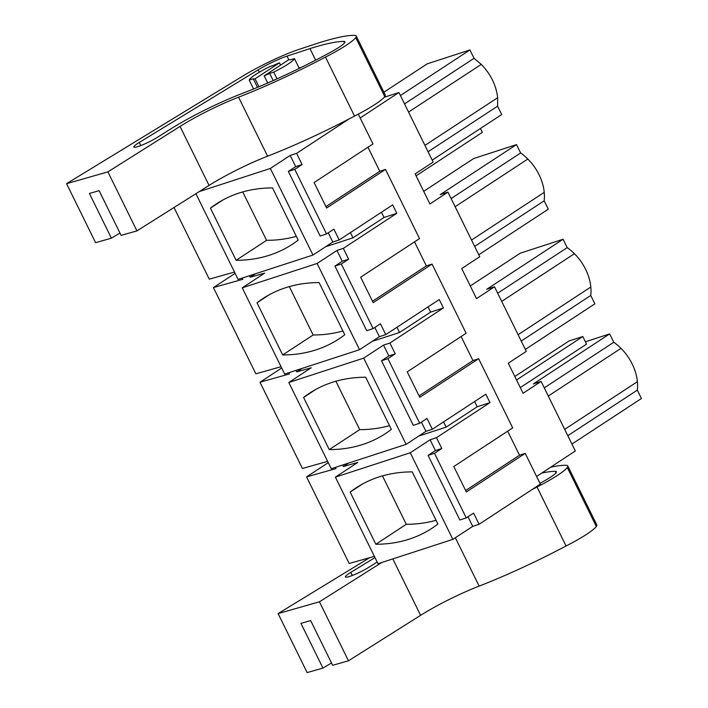 <?xml version="1.0" encoding="UTF-8"?>
<svg xmlns="http://www.w3.org/2000/svg" width="708" height="708" viewBox="0 0 708 708"><rect width="100%" height="100%" fill="white"/><g stroke="black" fill="none" stroke-linecap="round" stroke-linejoin="round"><path stroke-width="1.06" d="M452.863 539.363L410.259 452.775L335.388 477.139L378.001 563.727L452.863 539.363L472.705 526.354L479.095 524.274L540.346 484.113L525.212 453.368L519.504 455.226L465.643 490.547M335.397 467.369L335.999 468.59L306.573 476.891L349.177 563.48L374.382 556.373M360.186 117.979L398.923 92.5L433.154 162.061L415.145 173.911L422.534 188.939L429.933 203.966L447.943 192.125L479.732 256.721L461.713 268.562L476.511 298.626L494.52 286.775L526.301 351.372L508.291 363.213L523.079 393.276L541.098 381.426L575.321 450.987L536.584 476.466M373.116 328.601L380.444 323.786L385.772 334.61L379.382 336.689L359.54 349.699L284.678 374.063L242.242 287.829L317.104 263.464L336.946 250.455L342.274 261.279L334.937 266.084L366.726 330.68L373.116 328.601L341.327 264.004L348.663 259.199L343.336 248.375L396.816 213.303L392.674 204.886L339.194 239.959L333.875 229.135L326.538 233.941L294.758 169.354L302.086 164.539L296.59 153.362L349.177 118.882M385.772 334.61L439.252 299.537L443.394 307.953L430.614 312.122L428.039 306.891M419.685 423.251L427.021 418.437L432.349 429.26L425.951 431.34L406.118 444.35L331.247 468.723L288.82 382.488L363.682 358.115L383.524 345.106L388.842 355.929L381.515 360.735L413.295 425.331L419.685 423.251L387.904 358.655L395.241 353.85L389.913 343.026L443.394 307.953M432.349 429.26L485.83 394.188L489.971 402.613L477.183 406.773L474.617 401.542M410.259 452.775L430.101 439.756L435.42 450.58L428.092 455.386L459.873 519.982L466.262 517.902L434.482 453.306L441.81 448.5L436.491 437.677L489.971 402.613M466.262 517.902L473.599 513.096L479.095 524.274M525.212 453.368L466.342 491.971L453.81 466.51L512.68 427.906L478.643 358.717L419.764 397.321L407.233 371.859L466.112 333.256L432.066 264.066L373.196 302.67L360.664 277.209L419.534 238.596L385.488 169.407L326.618 208.019L314.087 182.549L372.957 143.945L358.283 114.13M472.705 526.354L467.988 516.769M350.159 492.087A204.639 137.989 -123.3 0 1 356.089 487.865A204.639 137.989 -123.3 0 1 412.251 471.882L437.916 524.053A204.639 137.989 -123.3 0 1 431.995 528.274A204.639 137.989 -123.3 0 1 375.833 544.257L350.159 492.087L362.319 484.113M335.388 477.139L357.823 462.43L343.362 466.51L348.61 463.067M281.049 366.709L255.854 373.815L213.418 287.581L242.844 279.279L242.251 278.067M327.627 461.359L302.431 468.475L259.995 382.24L289.422 373.939L288.82 372.718M342.628 465.014L343.362 466.51M296.05 370.364L296.785 371.859L311.246 367.779L288.82 382.488M249.473 275.713L250.207 277.209L264.668 273.129L242.242 287.829M234.481 272.058L209.276 279.164L174.018 207.506M328.264 462.66L306.573 476.891M525.345 349.425L594.862 303.838L590.746 295.466A40.799 27.506 -123.3 0 0 590.808 287.023A40.214 27.116 -123.3 0 0 574.409 253.694A40.799 27.506 -123.3 0 0 567.197 247.623L563.081 239.251L520.283 253.181L470.28 285.97M563.081 239.251L486.741 289.306L494.52 286.775M478.776 254.774L548.293 209.187L544.169 200.815A40.799 27.506 -123.3 0 0 544.24 192.372A40.214 27.116 -123.3 0 0 527.832 159.043A40.799 27.506 -123.3 0 0 520.628 152.972L516.504 144.6L473.714 158.521L423.703 191.319M516.504 144.6L440.164 194.656L447.943 192.125M432.199 160.123L501.715 114.537L497.591 106.165L497.662 97.722C496.22 85.296 490.759 74.19 481.263 64.393L474.05 58.313L469.926 49.941L427.136 63.87L383.895 92.226M398.923 92.5L384.214 97.288M199.249 191.594L270.359 168.451L290.191 155.441L296.59 153.362M385.488 169.407L379.78 171.265L325.919 206.594M432.066 264.066L426.358 265.916L372.488 301.245M478.643 358.717L472.935 360.576L419.065 395.896M544.257 387.86L613.774 342.274L609.659 333.902L533.319 383.966L541.098 381.426M516.539 379.975L582.808 336.521L586.551 344.132L520.283 387.586M609.659 333.902L585.401 341.796M396.816 213.303L384.037 217.462L381.462 212.241M343.336 248.375L336.946 250.455M384.037 217.462L352.982 237.826L325.662 246.72M250.207 277.209L255.455 273.766M342.274 261.279L348.663 259.199M334.937 266.084L341.327 264.004M379.382 336.689L374.842 327.468M389.913 343.026L383.524 345.106M430.614 312.122L399.56 332.477L372.231 341.371M296.785 371.859L302.033 368.417M388.842 355.929L395.241 353.85M381.515 360.735L387.904 358.655M425.951 431.34L421.419 422.118M436.491 437.677L430.101 439.756M477.183 406.773L446.137 427.136L418.809 436.031M435.42 450.58L441.81 448.5M428.092 455.386L434.482 453.306M326.538 233.941L320.149 236.021L288.368 171.433L295.696 166.619L290.191 155.441M295.696 166.619L302.086 164.539M288.368 171.433L294.758 169.354M339.194 239.959L332.804 242.039L328.264 232.808M195.921 193.7L238.1 279.412L312.963 255.048L332.804 242.039M375.833 544.257L406.286 524.292A204.639 137.989 -123.3 0 0 436.066 520.283M406.286 524.292L382.47 475.891M235.118 273.359L213.418 287.581M281.696 368.01L259.995 382.24M582.808 336.521L568.878 341.052L514.822 376.497M521.23 341.052L590.746 295.466M497.689 293.209L567.197 247.623M474.652 246.402L544.169 200.815M451.111 198.559L520.628 152.972M480.44 128.484L482.352 132.369L416.083 175.832M428.075 151.751L497.591 106.165M404.534 103.899L474.05 58.313M400.418 95.527L469.926 49.941M312.963 255.048L270.359 168.451M210.435 208.134A204.639 137.989 -123.3 0 1 216.365 203.904A204.639 137.989 -123.3 0 1 272.518 187.921L298.192 240.092A204.639 137.989 -123.3 0 1 292.271 244.322A204.639 137.989 -123.3 0 1 236.109 260.305L210.435 208.134L222.595 200.16M257.464 87.367L253.252 78.792A20.957 2.797 153.8 0 0 255.048 78.809L258.951 86.748M253.252 78.792L249.216 80.101A25.143 3.354 -26.2 0 1 269.916 66.525L273.952 65.216A20.957 2.797 153.8 0 1 279.448 62.817L280.572 65.092M269.686 73.437A20.957 2.797 153.8 0 1 264.181 75.844L288.581 59.844A20.957 2.797 153.8 0 1 290.386 59.861L294.413 58.552A25.143 3.354 -26.2 0 1 273.713 72.127L269.686 73.437L273.2 80.579M264.181 75.844L267.704 83.004M571.922 444.075L641.439 398.498L637.315 390.126L567.807 435.703M613.774 342.274A40.799 27.506 56.7 0 1 620.987 348.345A40.214 27.116 56.7 0 1 637.386 381.683A40.799 27.506 56.7 0 1 637.315 390.126M350.416 232.605L352.982 237.826M359.54 349.699L317.104 263.464M257.013 302.785A204.639 137.989 -123.3 0 1 262.934 298.564A204.639 137.989 -123.3 0 1 319.096 282.581L344.769 334.751A204.639 137.989 -123.3 0 1 338.849 338.973A204.639 137.989 -123.3 0 1 282.687 354.956L257.013 302.785L269.173 294.811M396.984 327.255L399.56 332.477M406.118 444.35L363.682 358.115M303.59 397.436A204.639 137.989 -123.3 0 1 309.511 393.214A204.639 137.989 -123.3 0 1 365.673 377.231L391.347 429.402A204.639 137.989 -123.3 0 1 385.418 433.623A204.639 137.989 -123.3 0 1 329.255 449.607L303.59 397.436L315.741 389.462M443.562 421.906L446.137 427.136M236.109 260.305L266.562 240.331A204.639 137.989 -123.3 0 0 296.342 236.33M266.562 240.331L242.747 191.93M255.048 78.809L279.448 62.817M253.579 88.969L249.216 80.101M299.263 68.393L294.413 58.552M277.023 78.862L273.713 72.127M282.687 354.956L313.131 334.99A204.639 137.989 -123.3 0 0 342.911 330.981M313.131 334.99L289.315 286.581M329.255 449.607L359.708 429.641A204.639 137.989 -123.3 0 0 389.489 425.632M359.708 429.641L335.893 381.24M278.102 613.597L307.139 672.6L322.945 668.087L300.944 623.367L310.662 620.589L332.663 665.308L348.478 660.794L319.441 601.791L278.102 613.597L369.62 557.718M550.629 467.236A160.636 21.417 153.8 0 1 566.32 465.315A37.719 5.027 153.8 0 1 567.763 465.908L596.8 524.911A37.719 5.027 153.8 0 1 596.331 526.495A41.153 5.487 153.8 0 1 566.064 545.992A125.714 16.762 153.8 0 1 479.139 586.1A55.879 7.452 153.8 0 0 420.596 615.332L348.478 660.794M331.512 662.98L322.945 668.087M381.762 562.506L319.441 601.791M567.763 465.908A37.719 5.027 153.8 0 1 567.294 467.492A41.153 5.487 153.8 0 1 537.027 486.989A125.714 16.762 153.8 0 1 531.681 489.794M377.169 562.046L369.098 567.135A15.797 2.106 153.8 0 1 354.239 574.719A15.797 2.106 153.8 0 1 345.398 576.958A15.797 2.106 153.8 0 1 350.044 572.834A15.797 2.106 153.8 0 1 350.805 572.365L374.983 557.594M541.788 473.05A160.636 21.417 153.8 0 1 555.346 471.333A23.815 3.177 153.8 0 1 556.408 471.714A23.815 3.177 153.8 0 1 542.868 481.741A112.218 14.956 153.8 0 1 539.956 483.325M537.027 486.989L566.064 545.992M119.971 233.065L111.404 238.171L95.598 242.685L66.561 183.682L242.428 76.296A48.887 6.514 153.8 0 1 299.387 49.259L318.326 43.029A44.701 5.956 153.8 0 1 320.936 42.206L324.167 41.241A160.636 21.417 153.8 0 1 354.779 35.4A37.719 5.027 153.8 0 1 356.221 35.993A37.719 5.027 153.8 0 1 355.752 37.586A41.153 5.487 153.8 0 1 325.485 57.074A125.714 16.762 153.8 0 1 238.561 97.182L267.597 156.185A125.714 16.762 153.8 0 0 354.522 116.077A41.153 5.487 153.8 0 0 384.78 96.589A37.719 5.027 153.8 0 0 385.258 94.996L356.221 35.993M66.561 183.682L107.899 171.876L180.018 126.413L209.055 185.416A55.879 7.452 153.8 0 1 267.597 156.185M209.055 185.416L136.927 230.879L107.899 171.876M111.404 238.171L89.403 193.452L99.12 190.682L121.121 235.392L136.927 230.879M180.018 126.413A55.879 7.452 153.8 0 1 238.561 97.182M139.264 142.45L258.172 69.835A24.762 3.301 153.8 0 1 287.023 56.144L309.945 48.604A160.636 21.417 153.8 0 1 343.796 41.418A23.815 3.177 153.8 0 1 344.867 41.799A23.815 3.177 153.8 0 1 331.317 51.834A112.218 14.956 153.8 0 1 242.428 93.376A67.977 9.062 153.8 0 0 169.911 129.44L157.557 137.219A15.797 2.106 153.8 0 1 142.697 144.813A15.797 2.106 153.8 0 1 133.856 147.043A15.797 2.106 153.8 0 1 138.502 142.919A15.797 2.106 153.8 0 1 139.264 142.45L140.795 145.565M325.485 57.074L354.522 116.077M299.086 68.048L301.714 67.189M309.945 48.604L315.635 60.162M379.78 171.265L367.956 147.229M426.358 265.916L414.525 241.879M472.935 360.576L461.103 336.53M519.504 455.226L507.68 431.19M518.106 334.707L590.808 287.023M501.707 301.378L574.409 253.694M471.528 240.047L544.24 192.372M455.129 206.718L527.832 159.043M424.95 145.397L497.662 97.722M408.551 112.068L481.263 64.393M564.683 429.358L637.386 381.683M548.275 396.029L620.987 348.345M567.294 467.492L596.331 526.495M455.341 537.744L479.139 586.1M392.825 558.904L420.596 615.332M350.805 572.365L352.336 575.48M555.346 471.333L556.054 472.785M355.752 37.586L384.78 96.589M258.172 69.835L259.34 72.216M287.023 56.144L288.82 59.808M343.796 41.418L344.513 42.869"/></g></svg>
